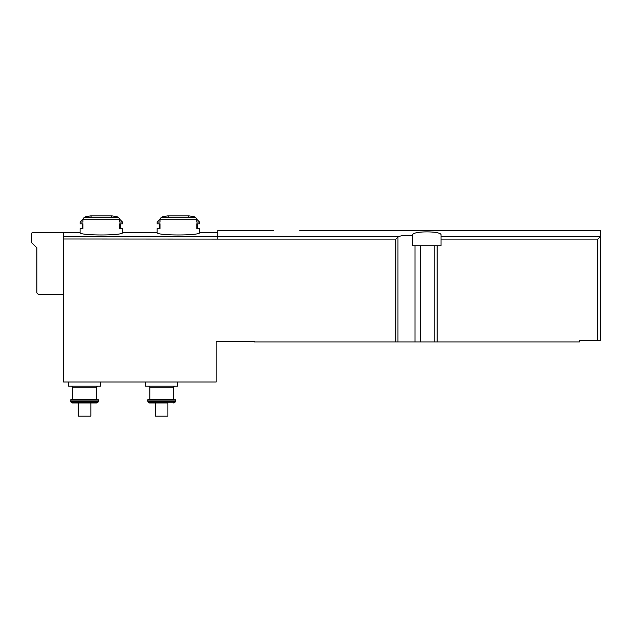 <?xml version="1.0" encoding="UTF-8"?>
<svg xmlns="http://www.w3.org/2000/svg" width="632" height="632" viewBox="0 0 632 632"><rect width="100%" height="100%" fill="white"/><g stroke="black" fill="none" stroke-linecap="round" stroke-linejoin="round"><path stroke-width="0.95" d="M273.538 230.688L217.708 230.672L217.708 239.109L395.822 239.109L395.822 341.92L254.404 341.92L254.404 341.399L216.136 341.399L216.136 382.02L63.579 382.02L63.579 232.615L32.651 232.615A1.051 1.051 0 0 0 31.6 233.666L31.6 242.577L36.846 247.815L36.846 292.9L38.418 294.473L63.579 294.473M412.72 235.847L412.72 245.722L441.033 245.722L441.033 235.033C442.108 230.83 411.622 230.838 412.72 235.033L412.72 235.847C407.34 234.978 402.592 235.238 398.468 236.629L395.822 239.109M441.033 236.629L600.258 236.629L600.4 230.672L600.4 340.348L579.433 340.348L579.433 341.92L395.822 341.92M85.375 216.792L87.516 216.792A78.637 68.098 90 0 0 84.301 217.653A2.094 1.817 90 0 0 82.934 219.683L82.934 222.077L80.09 222.077L80.09 223.807L82.934 223.807L82.934 228.523L80.09 228.523L80.09 232.615C78.85 235.768 123.809 235.768 122.553 232.615L122.553 228.523L119.709 228.523L119.709 223.807L122.553 223.807L122.553 222.077L119.709 222.077L119.709 219.683A2.094 1.817 -90 0 0 118.35 217.653A78.637 68.098 -90 0 0 115.135 216.792L117.268 216.792A78.637 78.637 0 0 0 112.141 215.907L90.502 215.907A78.637 78.637 0 0 0 85.375 216.792L84.609 217.566M196.718 219.178L199.617 222.077L196.773 222.077L196.773 219.683A2.094 1.817 -90 0 0 195.414 217.653A78.637 68.098 -90 0 0 192.199 216.792L194.332 216.792A78.637 78.637 0 0 0 189.205 215.907L167.567 215.907A78.637 78.637 0 0 0 162.44 216.792L164.581 216.792A78.637 68.098 90 0 0 161.365 217.653A2.094 1.817 90 0 0 159.999 219.683L159.999 222.077L157.155 222.077L157.155 223.807L159.999 223.807L159.999 228.523L157.155 228.523L157.155 232.615C155.914 235.768 200.873 235.768 199.617 232.615L217.708 232.615M199.617 232.615L199.617 228.523L196.773 228.523L196.773 223.807L199.617 223.807L199.617 222.077M167.899 402.995L149.531 402.995L167.899 402.995L167.899 416.101L155.322 416.101L155.322 402.995M78.257 402.995L78.257 416.101L90.842 416.101L90.842 402.995L72.475 402.995L96.625 402.995L97.984 402.205L71.108 402.205L70.863 401.786L98.229 401.786L98.442 400.996L70.658 400.996L70.863 401.786M600.258 236.629L597.777 239.109L597.777 340.348M63.579 238.991L217.708 239.109M100.535 382.02L100.535 386.215L68.556 386.215L68.556 382.02M72.751 387.266L96.341 387.266L96.341 399.321L72.751 399.321L72.751 387.266L71.7 386.215M96.341 399.321L71.179 399.321L70.658 400.996M177.6 382.02L177.6 386.215L145.621 386.215L145.621 382.02M149.816 387.266L173.405 387.266L173.405 399.321L149.816 399.321L149.816 387.266L148.765 386.215M173.405 399.321L148.244 399.321L147.722 399.851L147.928 401.786L175.293 401.786L175.506 400.996L147.722 400.996M217.708 236.629L398.468 236.629M119.709 219.683L82.934 219.683M118.35 217.653L84.301 217.653M217.708 236.494L63.579 236.494M196.773 219.683L159.999 219.683M195.414 217.653L161.365 217.653M414.995 245.722L414.995 341.92M397.963 236.968L397.963 341.92M437.147 245.722L437.147 341.92M441.033 239.109L597.777 239.109M420.367 245.722L420.367 341.92M434.816 245.722L434.816 341.92M97.913 399.321L98.442 399.851L70.658 399.851M174.977 399.321L175.506 399.851L147.722 399.851M175.293 401.786L175.048 402.205L148.172 402.205L147.928 401.786M299.75 230.672L600.4 230.672M157.155 232.615L122.553 232.615M80.09 232.615L63.579 232.615M96.341 387.266L97.391 386.215M98.442 399.851L98.442 400.996M97.984 402.205L98.229 401.786M71.108 402.205L72.475 402.995M173.405 387.266L174.456 386.215M175.506 399.851L175.506 400.996M175.048 402.205L173.689 402.995M148.172 402.205L149.531 402.995M188.613 216.428L189.134 215.899L167.638 215.899L168.167 216.428M162.44 216.792L161.666 217.566M160.054 219.178L157.155 222.077M159.256 228.523L159.256 223.807M194.332 216.792L195.106 217.566M197.524 223.807L197.524 228.523M111.548 216.428L112.069 215.899L90.574 215.899L91.103 216.428M82.99 219.178L80.09 222.077M82.192 228.523L82.192 223.807M117.268 216.792L118.042 217.566M119.661 219.178L122.553 222.077M120.459 223.807L120.459 228.523"/></g></svg>
